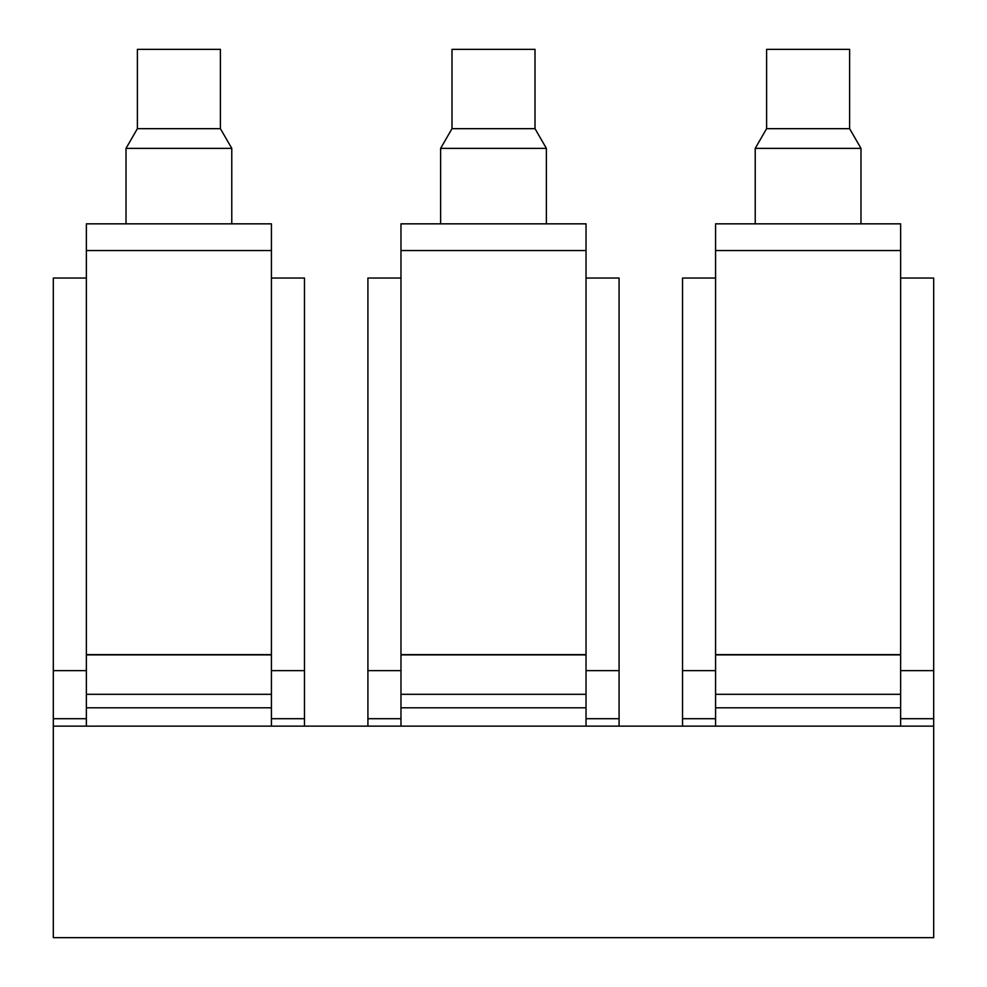<?xml version="1.0" encoding="UTF-8"?>
<svg xmlns="http://www.w3.org/2000/svg" width="987" height="987" viewBox="0 0 987 987"><rect width="100%" height="100%" fill="white"/><g stroke="black" fill="none" stroke-linecap="round" stroke-linejoin="round"><path stroke-width="1.48" d="M271.425 654.887L271.425 694.305L86.362 694.305L86.362 223.839L271.425 223.839L271.425 654.887L86.362 654.887M126.015 223.839L126.015 148.358L231.772 148.358L231.772 223.839M231.772 148.358L220.397 128.668L137.39 128.668L126.015 148.358M137.39 128.668L137.39 49.35L220.397 49.35L220.397 128.668M86.362 726.148L86.362 694.305M271.425 726.148L271.425 694.305M586.031 250.538L586.031 694.305L400.969 694.305L400.969 223.839L586.031 223.839L586.031 250.538L400.969 250.538M586.031 726.148L586.031 694.305M586.031 707.79L400.969 707.79L400.969 694.305M400.969 707.79L400.969 726.148M440.621 223.839L440.621 148.358L546.379 148.358L546.379 223.839M546.379 148.358L535.003 128.668L451.997 128.668L440.621 148.358M451.997 128.668L451.997 49.35L535.003 49.35L535.003 128.668M900.637 250.538L900.637 694.305L715.575 694.305L715.575 223.839L900.637 223.839L900.637 250.538L715.575 250.538M900.637 726.148L900.637 694.305M900.637 707.79L715.575 707.79L715.575 694.305M715.575 707.79L715.575 726.148M755.228 223.839L755.228 148.358L860.985 148.358L860.985 223.839M860.985 148.358L849.61 128.668L766.603 128.668L755.228 148.358M766.603 128.668L766.603 49.35L849.61 49.35L849.61 128.668M715.575 670.629L682.523 670.629L682.523 726.148M682.523 670.629L682.523 278.038L715.575 278.038M900.637 718.709L933.69 718.709L933.69 278.038L900.637 278.038M933.69 670.629L900.637 670.629M682.523 718.709L715.575 718.709M933.69 718.709L933.69 937.65L53.31 937.65L53.31 726.148L933.69 726.148M86.362 670.629L53.31 670.629L53.31 726.148M53.31 670.629L53.31 278.038L86.362 278.038M271.425 718.709L304.477 718.709L304.477 278.038L271.425 278.038M304.477 718.709L304.477 726.148M400.969 670.629L367.917 670.629L367.917 726.148M367.917 670.629L367.917 278.038L400.969 278.038M586.031 718.709L619.083 718.709L619.083 278.038L586.031 278.038M619.083 718.709L619.083 726.148M367.917 718.709L400.969 718.709M53.31 718.709L86.362 718.709M304.477 670.629L271.425 670.629M619.083 670.629L586.031 670.629M271.425 654.628L86.362 654.628M271.425 250.538L86.362 250.538M271.425 707.79L86.362 707.79M586.031 654.887L400.969 654.887M586.031 654.628L400.969 654.628M900.637 654.887L715.575 654.887M900.637 654.628L715.575 654.628"/></g></svg>
